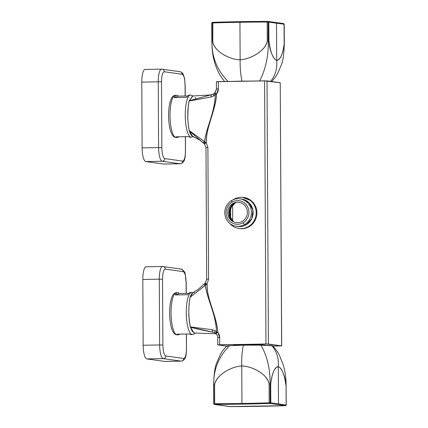 <?xml version="1.0" encoding="UTF-8"?>
<svg xmlns="http://www.w3.org/2000/svg" width="428" height="428" viewBox="0 0 428 428"><rect width="100%" height="100%" fill="white"/><g stroke="black" fill="none" stroke-linecap="round" stroke-linejoin="round"><path stroke-width="0.64" d="M280.244 82.775L264.59 80.833L216.504 81.753M198.351 289.242L192.862 292.709L190.096 297.3L207.088 283.919C206.82 300.659 216.857 315.522 217.793 332.433L216.456 331.647C216.07 314.409 206.938 298.84 205.36 285.171L205.365 282.951L204.835 283.518L205.365 282.951L206.478 284.09L207.088 283.919C206.237 298.059 216.466 314.585 217.793 332.433L219.666 337.489L219.703 344.759L268.404 344.026L267.024 80.876L280.244 82.727L281.624 345.877L268.404 344.026L267.024 80.876L218.328 81.609L218.366 88.88L218.328 81.609L216.407 81.721L216.445 88.992L214.952 92.737L213.583 93.898L209.918 95.15L211.753 94.716M210.918 94.909L192.814 96.006L189.144 101.029C187.304 110.461 187.33 120.316 189.224 130.588L204.611 141.689L204.638 144.108L204.787 142.043L206.35 142.861C205.349 128.753 215.402 111.885 216.547 93.994L218.366 88.88L216.445 88.992M204.568 144.059L205.74 142.717L206.35 142.861L207.896 147.58L208.586 279.152L207.896 147.58L206.077 147.665M207.088 283.919L208.586 279.152L207.088 283.919M281.699 345.899L272.957 346.108L281.699 345.899L280.244 82.727L281.624 345.877L265.965 343.984L264.59 80.833L265.965 343.984L217.884 344.904L226.631 346.129L217.788 344.872L219.703 344.759L219.666 337.489L217.745 337.606L219.666 337.489C219.628 335.552 219.008 333.867 217.793 332.433L216.456 331.647C216.028 314.2 206.692 298.049 205.36 285.171L205.001 285.487C204.391 284.427 204.338 283.775 204.835 283.518C204.338 283.775 204.391 284.427 205.001 285.487L190.096 297.3C188.32 305.48 188.39 318.844 190.326 326.874L212.395 329.721L215.097 330.678L216.456 331.647C215.744 332.77 215.61 333.471 216.054 333.749C215.61 333.471 215.744 332.77 216.456 331.647L215.097 330.678C214.54 331.882 214.498 332.636 214.968 332.93C214.498 332.636 214.54 331.887 215.097 330.678L212.395 329.721C212.272 331.069 212.497 331.887 213.064 332.176L214.209 332.529M242.457 197.345L251.386 200.834A15.472 14.884 98 0 0 243.976 197.479A15.472 14.884 98 0 0 242.457 197.345M232.704 220.918L232.623 205.242L232.704 220.918M233.538 345.444A16.13 0.663 -0.3 0 1 247.651 344.733A16.13 0.663 -0.3 0 1 265.189 345.118C260.508 344.31 227.53 344.861 234.137 345.637M265.189 345.118A16.13 0.663 -0.3 0 1 265.788 345.278L265.189 345.118M206.767 279.291L208.586 279.152L206.665 279.265L205.98 147.692L207.896 147.58L206.35 142.861C205.911 126.132 215.787 110.932 216.547 93.994L216.108 94.08L215.049 92.705L216.547 89.019L218.366 88.88C218.35 90.816 217.74 92.523 216.547 93.994L215.214 94.839C214.492 93.769 214.353 93.144 214.797 92.967C214.353 93.144 214.492 93.764 215.214 94.839C214.92 112.484 205.579 129.524 204.611 141.689L205.74 142.717L204.638 144.108M216.311 333.995C215.862 333.69 215.963 333 216.611 331.919C215.958 332.989 215.862 333.68 216.311 333.995C216.07 333.845 216.418 333.305 217.354 332.369C216.424 333.305 216.076 333.845 216.311 333.995L214.899 332.898M205.183 283.079L198.191 289.382M264.461 345.038A16.13 0.663 -0.3 0 1 262.503 345.182L264.461 345.038M236.828 345.321A16.13 0.663 -0.3 0 1 234.865 345.193L236.828 345.321M263.664 344.973A14.814 0.605 -0.3 0 1 261.38 345.161M237.947 345.284A14.814 0.605 -0.3 0 1 235.662 345.123M230.617 208.554L230.665 217.675L230.617 208.554M213.23 332.208L214.835 332.85L213.064 332.176C204.905 330.732 197.351 329.068 190.406 327.179L192.258 331.352L194.558 333.032L216.022 333.754M213.583 93.898L213.716 93.839C213.251 94.037 213.299 94.716 213.866 95.877L215.214 94.839C215 112.152 205.857 128.566 204.611 141.689L204.247 141.401C203.648 142.503 203.605 143.23 204.103 143.578C203.605 143.23 203.648 142.503 204.247 141.401L189.224 130.588L199.919 140.181M192.488 96.054L189.144 101.029L211.181 96.974C211.041 95.653 211.255 94.893 211.823 94.7L211.785 94.706M211.823 94.7C211.255 94.893 211.041 95.653 211.181 96.974L213.866 95.877L215.364 94.561C214.706 93.534 214.605 92.913 215.049 92.705C214.599 92.919 214.706 93.539 215.364 94.561L216.108 94.08M189.219 100.746L209.918 95.15L189.219 100.746M204.498 143.99L199.796 140.079L192.621 136.361L189.32 130.968L203.91 143.423M193.75 136.586C192.102 136.714 190.626 134.841 189.32 130.968L189.224 130.588C187.368 121.921 187.277 108.61 189.144 101.029L211.181 96.974L213.866 95.877C213.299 94.716 213.251 94.037 213.716 93.839M195.869 98.718L195.168 97.552M243.034 197.404A15.472 14.884 98 0 1 244.153 197.506A15.472 14.884 98 0 0 243.034 197.404M194.563 292.559C192.916 291.971 191.455 293.431 190.193 296.946L190.096 297.3C188.315 307.133 188.39 316.988 190.326 326.874L190.406 327.179L213.064 332.176C212.497 331.887 212.277 331.069 212.395 329.721L190.326 326.874L193.884 332.877M213.893 332.401L214.968 332.93M205.365 282.951L205.536 284.807L206.478 284.09L205.328 282.94M205.301 282.945L206.665 279.265M235.181 199.079A13.83 13.3 -82 0 0 231.634 200.518A13.83 13.3 -82 0 0 224.989 215.156A13.83 13.3 -82 0 0 236.16 226.225A13.83 13.3 -82 0 0 244.522 224.55A13.83 13.3 -82 0 0 251.172 209.907A13.83 13.3 -82 0 0 239.996 198.838A13.83 13.3 -82 0 0 235.181 199.079A13.83 13.3 98 0 1 250.524 207.494A13.83 13.3 98 0 1 244.522 224.55A13.83 13.3 98 0 1 226.433 219.35A13.83 13.3 98 0 1 231.634 200.518A13.83 13.3 98 0 1 235.181 199.079M236.16 226.225L237.893 226.471A13.83 13.3 -82 0 0 246.255 224.791L244.522 224.55L246.255 224.791L251.841 218.558L252.905 210.153L249.053 202.733L241.729 199.084L239.996 198.838M235.058 200.93A11.85 11.401 98 0 1 248.208 208.142A11.85 11.401 98 0 1 243.067 222.758L244.522 224.55L243.067 222.758A11.85 11.401 98 0 1 227.562 218.301A11.85 11.401 98 0 1 232.019 202.16L231.634 200.518L232.019 202.16A11.85 11.401 98 0 1 235.058 200.93A11.85 11.401 -82 0 0 232.019 202.16A11.85 11.401 -82 0 0 227.562 218.301A11.85 11.401 -82 0 0 243.067 222.758A11.85 11.401 -82 0 0 248.208 208.142A11.85 11.401 -82 0 0 235.058 200.93M228.9 207.714A10.208 9.817 -82 0 0 232.88 221.485A10.208 9.817 -82 0 0 246.191 217.205A10.208 9.817 -82 0 0 242.633 203.68A10.208 9.817 -82 0 0 229.408 206.831A10.208 9.817 -82 0 0 228.9 207.714M235.047 202.738L235.047 202.738A11.652 11.208 98 0 1 235.437 202.519A11.652 11.208 -82 0 0 235.047 202.738A11.652 11.208 -82 0 0 232.789 221.431L229.922 216.926L229.344 211.544L231.19 206.446L235.047 202.738L235.507 202.802L235.047 202.738M234.357 202.851A11.845 11.396 -82 0 0 231.837 220.821A11.845 11.396 -82 0 1 234.357 202.851M236.379 202.348A11.652 11.208 -82 0 0 235.507 202.802L236.4 202.342A11.652 11.208 -82 0 0 235.507 202.802L231.575 206.622L229.777 211.881L230.526 217.376L233.64 221.859A11.652 11.208 -82 0 1 235.507 202.802L235.55 202.781M239.3 228.525A15.67 15.071 -82 0 0 249.133 226.68L248.422 226.578A15.67 15.071 -82 0 0 254.312 205.231A15.67 15.071 -82 0 0 233.811 199.341A15.67 15.071 -82 0 0 233.137 199.758A15.67 15.071 -82 0 1 233.811 199.341A15.67 15.071 -82 0 1 243.291 197.442A15.67 15.071 -82 0 1 255.955 209.982A15.67 15.071 -82 0 1 248.422 226.578A15.67 15.071 -82 0 1 229.815 223.453A15.67 15.071 -82 0 0 238.942 228.477A15.67 15.071 -82 0 0 248.422 226.578L249.133 226.68A15.67 15.071 -82 0 0 256.634 209.902A15.67 15.071 -82 0 0 243.65 197.495M238.942 228.477L239.659 228.579A15.67 15.071 -82 0 0 249.133 226.68A15.67 15.071 -82 0 0 256.672 210.084A15.67 15.071 -82 0 0 244.008 197.538L243.291 197.442M237.032 226.316A13.83 13.3 -82 0 0 246.255 224.791A13.83 13.3 -82 0 0 252.82 209.704A13.83 13.3 -82 0 0 240.862 198.993M284.278 43.089C283.09 53.618 280.565 59.401 276.691 60.434L276.595 42.014L276.691 60.434C277.387 68.683 275.311 75.735 270.464 81.593C275.316 75.729 277.392 68.678 276.691 60.434C280.286 60.006 282.817 54.222 284.278 43.089L284.058 24.262L284.16 43.132M268.88 40.933L268.816 22.074L268.912 40.938C270.496 52.5 273.091 59 276.691 60.434C273.711 59.711 269.308 50.413 268.912 40.938L268.292 40.906C268.57 56.009 265.66 69.4 259.55 81.085C265.66 69.4 268.57 56.009 268.292 40.906L267.291 40.911C265.344 51.569 249.513 59.417 240.135 59.786C239.996 68.015 240.627 75.119 242.034 81.09L232.062 81.379M250.631 81.069A21.726 0.888 179.7 0 0 235.004 81.331A21.726 0.888 179.7 0 1 250.631 81.069M268.912 40.938L268.292 40.906L268.19 22.042L268.816 22.074A0.658 0.631 98 0 0 268.276 21.432A0.658 0.631 98 0 1 268.276 21.432L268.816 22.074L276.499 23.149L276.595 42.014L276.499 23.149L284.181 24.225A0.658 0.631 98 0 0 283.636 23.583L284.229 24.235L284.326 43.105C284.026 54.142 282.94 61.632 281.068 65.57C277.189 74.322 277.665 74.932 271.304 81.887M212.063 41.848L211.999 41.853C211.716 56.961 217.108 70.213 228.178 81.609C217.108 70.219 211.716 56.967 211.999 41.853L211.78 23.026L212.459 22.336L211.732 23.016L211.833 41.88L212.208 50.044L213.262 57.304L215.124 64.254L217.777 70.807L220.11 75.414L224.572 81.507M239.942 22.288A1974.648 1899.1 98 0 1 267.19 22.031L267.291 40.911L267.19 22.031L268.19 22.042L267.19 22.031A1974.648 1899.1 98 0 0 239.942 22.288L240.038 41.366L239.942 22.288A1974.648 1899.1 98 0 0 212.689 22.946L212.85 22.315A1975.306 1899.732 98 0 1 240.113 21.657A1975.306 1899.732 98 0 1 267.361 21.4A1975.306 1899.732 98 0 0 240.113 21.657A1975.306 1899.732 98 0 0 212.855 22.315L211.897 22.984L212.689 22.946A1974.648 1899.1 98 0 1 239.942 22.288M232.072 81.379L242.034 81.09C240.627 75.119 239.996 68.02 240.135 59.786C230.756 59.733 214.851 52.414 212.791 41.821C214.054 51.232 229.574 59.658 240.135 59.786L240.038 41.366L240.135 59.786C250.696 59.305 266.125 50.354 267.291 40.911M268.19 21.427L267.875 21.405L268.19 22.042L268.174 40.906M212.679 41.826L212.689 22.946L211.897 22.984L211.999 41.853L212.791 41.821L212.855 22.315L212.459 22.336M267.875 21.405L283.636 23.583A0.658 0.631 98 0 0 283.55 23.577L284.181 24.225L268.19 22.042L267.875 21.405M278.286 365.806L278.296 366.609C281.902 368.048 284.492 374.543 286.075 386.104L286.171 404.974A0.658 0.631 -82 0 1 285.551 405.642L269.875 403.476L270.186 402.791L270.089 383.921L269.084 383.927L270.089 383.921C270.207 368.792 267.158 355.866 260.93 345.155L272.69 345.872C279.992 354.031 279.281 355.684 282.828 363.747C285.037 370.343 286.139 377.801 286.123 386.12L286.22 404.984L285.492 405.664L269.875 403.476L270.186 402.791L269.185 402.802L269.378 403.481L269.875 403.476L269.378 403.481L269.185 402.802L269.084 383.927L269.185 402.802A1974.648 1899.1 -82 0 1 241.938 403.46L241.836 384.381L241.938 403.46A1974.648 1899.1 -82 0 1 214.685 403.716L214.856 404.396A1975.306 1899.732 -82 0 0 269.378 403.481A1975.306 1899.732 -82 0 1 214.856 404.396L214.685 403.716L213.775 403.775L214.685 403.716L214.583 384.836L213.791 384.868L213.775 403.775L214.856 404.396L214.401 404.423A0.658 0.631 98 0 1 214.316 404.417L230.58 406.6A1975.306 1899.732 -82 0 0 257.838 406.343A1975.306 1899.732 -82 0 1 230.58 406.6L214.401 404.423L213.893 403.738L213.791 384.868C213.353 369.744 218.612 356.679 229.563 345.68C226.551 345.92 225.861 346.166 227.487 346.407C225.834 346.172 226.524 345.931 229.563 345.68L243.414 345.161L260.93 345.155L243.414 345.161C242.071 350.741 241.51 357.674 241.74 365.961C251.118 366.015 267.024 373.334 269.084 383.927C267.821 374.516 252.306 366.09 241.74 365.961L241.836 384.381L241.74 365.961C231.179 366.443 215.749 375.393 214.583 384.836C216.536 374.179 232.361 366.331 241.74 365.961C241.51 357.68 242.071 350.746 243.414 345.161L229.563 345.68C218.612 356.679 213.353 369.744 213.791 384.868L214.583 384.836L214.685 403.716A1974.648 1899.1 -82 0 0 241.938 403.46A1974.648 1899.1 -82 0 0 269.185 402.802L270.812 402.818L270.71 383.953L270.812 402.818L278.489 403.893L270.812 402.818L270.191 403.486A0.658 0.631 -82 0 0 270.812 402.818L270.186 402.791L270.089 383.921L270.71 383.953C272.171 372.82 274.701 367.037 278.296 366.609C278.906 358.343 276.755 351.361 271.85 345.664L260.93 345.155C267.158 355.866 270.212 368.792 270.089 383.921L270.71 383.953C271.898 373.425 274.428 367.647 278.296 366.609L278.489 403.893L278.296 366.609C281.276 367.331 285.685 376.629 286.075 386.104L286.171 404.974L278.489 403.893L286.171 404.974L285.112 405.685A1975.306 1899.732 -82 0 1 257.838 406.343A1975.306 1899.732 -82 0 0 285.096 405.685L285.717 405.61M285.546 405.658L229.681 406.568A0.658 0.631 98 0 1 229.595 406.552M229.681 406.568L214.316 404.417A0.658 0.631 98 0 1 214.31 404.417L213.727 403.765L213.626 384.895C213.93 373.858 215.017 366.368 216.884 362.43C220.762 353.678 220.286 353.068 226.647 346.113M271.85 345.664L272.69 345.872M188.197 106.797L187.732 117.775L188.117 122.777M178.299 96.139A21.068 5.708 89 0 0 176.662 95.3A21.068 5.708 89 0 0 174.143 97.573L178.299 96.139L187.726 95.984M193.071 95.99L190.604 95.064L189.337 95.086A21.068 5.708 89 0 0 186.817 97.359L174.143 97.573M176.101 137.452C174.517 137.441 173.174 136.495 172.083 134.617L170.66 131.284C169.541 127.704 168.873 123.355 168.653 118.23L168.648 118.133C168.375 109.466 169.317 102.859 171.468 98.301C172.505 96.375 173.816 95.38 175.394 95.321A21.068 5.708 89 0 0 170.093 118.23A21.068 5.708 89 0 0 170.093 118.331A21.068 5.708 89 0 0 176.101 137.452L177.369 137.431A21.068 5.708 89 0 1 175.972 136.826L188.646 136.612A21.068 5.708 89 0 0 190.043 137.217L191.311 137.195A21.068 5.708 89 0 1 185.303 118.075A21.068 5.708 89 0 1 185.303 117.978A21.068 5.708 89 0 1 190.604 95.064M177.369 137.431A21.068 5.708 89 0 0 178.744 136.778M188.93 306.951L188.764 315.136L189.866 324.606M179.332 293.501A21.068 5.708 89 0 0 177.695 292.661A21.068 5.708 89 0 0 175.18 294.935L179.332 293.501L188.764 293.346M192.948 292.661L190.369 292.447A21.068 5.708 89 0 0 187.855 294.721L175.18 294.935M177.133 334.814C175.55 334.803 174.207 333.856 173.115 331.978L171.692 328.645C170.574 325.066 169.905 320.716 169.686 315.591L169.681 315.495C169.408 306.833 170.349 300.221 172.5 295.662C173.538 293.736 174.849 292.741 176.427 292.682A21.068 5.708 89 0 0 171.125 315.591A21.068 5.708 89 0 0 171.13 315.693A21.068 5.708 89 0 0 177.133 334.814L178.401 334.792A21.068 5.708 89 0 1 177.005 334.188L189.679 333.974A21.068 5.708 89 0 0 191.075 334.584L192.343 334.562A21.068 5.708 89 0 1 186.335 315.436A21.068 5.708 89 0 1 186.335 315.34A21.068 5.708 89 0 1 191.637 292.426M178.401 334.792A21.068 5.708 89 0 0 179.776 334.14M141.78 82.096A13.166 3.568 -91 0 1 145.129 69.432L161.607 69.154A13.166 3.568 -91 0 0 158.253 81.823L158.601 147.606L142.123 147.885L141.78 82.096L158.253 81.823L161.506 81.876L161.848 147.665C162.052 154.085 163.025 157.723 164.764 158.59L182.628 161.094C184.361 160.714 185.292 157.338 185.431 150.972L185.356 136.666M164.764 158.59A2.632 2.531 98 0 1 162.244 161.265L145.766 161.543A13.166 3.568 -91 0 1 142.123 147.885M145.766 161.543L163.63 164.047A13.166 3.568 -91 0 0 163.78 164.058L180.258 163.78A13.166 3.568 -91 0 1 180.108 163.769L163.63 164.047M142.813 279.457A13.166 3.568 -91 0 1 146.162 266.794L162.64 266.516A13.166 3.568 -91 0 0 159.291 279.184L159.633 344.968L143.155 345.246L142.813 279.457L159.291 279.184L162.538 279.243L162.881 345.027C163.084 351.447 164.058 355.085 165.797 355.957L183.66 358.455C185.394 358.075 186.33 354.7 186.464 348.333L186.389 334.027M165.797 355.957A2.632 2.531 98 0 1 163.277 358.627L146.799 358.905A13.166 3.568 -91 0 1 143.155 345.246M146.799 358.905L164.662 361.409A13.166 3.568 -91 0 0 164.812 361.419L181.29 361.141A13.166 3.568 -91 0 1 181.14 361.13L164.662 361.409M185.142 96.027L185.083 85.183C184.885 78.763 183.912 75.125 182.173 74.258L164.309 71.754C162.576 72.134 161.64 75.51 161.506 81.876M182.173 74.258A2.632 2.531 -82 0 0 180.001 71.69L161.607 69.154M164.309 71.754A2.632 2.531 -82 0 0 162.137 69.186M161.848 147.665L158.601 147.606A13.166 3.568 -91 0 0 162.244 161.265L180.108 163.769A2.632 2.531 98 0 0 182.628 161.094M185.431 150.972L185.452 136.666M185.083 85.183L184.591 78.629L183.366 74.584C182.735 73.044 181.616 72.081 180.001 71.69M186.175 293.389L186.121 282.544C185.918 276.13 184.944 272.486 183.205 271.62L165.342 269.116C163.608 269.496 162.672 272.871 162.538 279.243M183.205 271.62A2.632 2.531 -82 0 0 181.039 269.051L162.64 266.516M165.342 269.116A2.632 2.531 -82 0 0 163.17 266.548M162.881 345.027L159.633 344.968A13.166 3.568 -91 0 0 163.277 358.627L181.14 361.13A2.632 2.531 98 0 0 183.66 358.455M186.464 348.333L186.485 334.027M186.121 282.544L185.238 274.3C185.196 272.251 183.794 270.501 181.039 269.051M216.247 333.968C217.44 335.531 217.938 336.745 217.745 337.606L217.788 344.872M204.584 144.086L205.98 147.692M235.534 202.802L231.601 206.617L229.804 211.887L230.548 217.387L233.667 221.87M212.406 22.342L267.366 21.4M175.394 95.321L176.662 95.3M193.151 136.639L191.311 137.195M176.427 292.682L177.695 292.661M195.27 333.054L194.473 333.803L192.343 334.562M180.258 163.78C185.501 162.496 185.062 157.135 185.527 150.998M185.238 96.027L185.185 85.209M181.29 361.141C186.533 359.857 186.094 354.496 186.56 348.36M186.276 293.389L186.217 282.571"/></g></svg>
